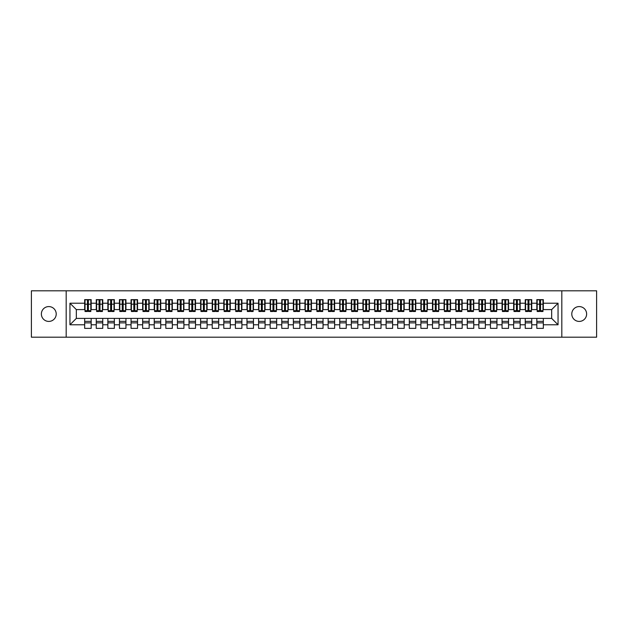 <?xml version="1.0" encoding="UTF-8"?>
<svg xmlns="http://www.w3.org/2000/svg" width="628" height="628" viewBox="0 0 628 628"><rect width="100%" height="100%" fill="white"/><g stroke="black" fill="none" stroke-linecap="round" stroke-linejoin="round"><path stroke-width="0.94" d="M579.212 306.582A7.418 7.418 0 0 0 571.786 314A7.418 7.418 0 0 0 579.212 321.418A7.418 7.418 0 0 0 586.63 314A7.418 7.418 0 0 0 579.212 306.582M48.788 306.582A7.418 7.418 0 0 0 41.37 314A7.418 7.418 0 0 0 48.788 321.418A7.418 7.418 0 0 0 56.214 314A7.418 7.418 0 0 0 48.788 306.582M561.817 337.189L596.6 337.189L596.6 290.811L561.817 290.811L561.817 337.189L66.183 337.189L66.183 290.811L31.4 290.811L31.4 337.189L66.183 337.189M539.617 306.637L540.543 306.637L539.617 306.637M543.33 321.363L536.83 321.363M536.83 322.871L543.33 322.871M528.022 306.637L528.949 306.637L528.022 306.637M531.735 321.363L525.244 321.363M525.244 322.871L531.735 322.871M516.428 306.637L517.354 306.637L516.428 306.637M520.141 321.363L513.649 321.363M513.649 322.871L520.141 322.871M504.834 306.637L505.76 306.637L504.834 306.637M508.547 321.363L502.055 321.363M502.055 322.871L508.547 322.871M493.239 306.637L494.165 306.637L493.239 306.637M496.952 321.363L490.46 321.363M490.46 322.871L496.952 322.871M481.645 306.637L482.571 306.637L481.645 306.637M485.358 321.363L478.866 321.363M478.866 322.871L485.358 322.871M470.05 306.637L470.984 306.637L470.05 306.637M473.763 321.363L467.271 321.363M467.271 322.871L473.763 322.871M458.456 306.637L459.39 306.637L458.456 306.637M462.169 321.363L455.677 321.363M455.677 322.871L462.169 322.871M446.869 306.637L447.795 306.637L446.869 306.637M450.574 321.363L444.082 321.363M444.082 322.871L450.574 322.871M435.275 306.637L436.201 306.637L435.275 306.637M438.98 321.363L432.488 321.363M432.488 322.871L438.98 322.871M423.68 306.637L424.606 306.637L423.68 306.637M427.385 321.363L420.893 321.363M420.893 322.871L427.385 322.871M412.086 306.637L413.012 306.637L412.086 306.637M415.791 321.363L409.299 321.363M409.299 322.871L415.791 322.871M400.491 306.637L401.418 306.637L400.491 306.637M404.197 321.363L397.705 321.363M397.705 322.871L404.197 322.871M388.897 306.637L389.823 306.637L388.897 306.637M392.61 321.363L386.11 321.363M386.11 322.871L392.61 322.871M377.302 306.637L378.229 306.637L377.302 306.637M381.015 321.363L374.524 321.363M374.524 322.871L381.015 322.871M365.708 306.637L366.634 306.637L365.708 306.637M369.421 321.363L362.929 321.363M362.929 322.871L369.421 322.871M354.114 306.637L355.04 306.637L354.114 306.637M357.827 321.363L351.335 321.363M351.335 322.871L357.827 322.871M342.519 306.637L343.445 306.637L342.519 306.637M346.232 321.363L339.74 321.363M339.74 322.871L346.232 322.871M330.925 306.637L331.851 306.637L330.925 306.637M334.638 321.363L328.146 321.363M328.146 322.871L334.638 322.871M319.33 306.637L320.264 306.637L319.33 306.637M323.043 321.363L316.551 321.363M316.551 322.871L323.043 322.871M307.736 306.637L308.67 306.637L307.736 306.637M311.449 321.363L304.957 321.363M304.957 322.871L311.449 322.871M296.149 306.637L297.075 306.637L296.149 306.637M299.854 321.363L293.362 321.363M293.362 322.871L299.854 322.871M284.555 306.637L285.481 306.637L284.555 306.637M288.26 321.363L281.768 321.363M281.768 322.871L288.26 322.871M272.96 306.637L273.887 306.637L272.96 306.637M276.665 321.363L270.173 321.363M270.173 322.871L276.665 322.871M261.366 306.637L262.292 306.637L261.366 306.637M265.071 321.363L258.579 321.363M258.579 322.871L265.071 322.871M249.771 306.637L250.698 306.637L249.771 306.637M253.476 321.363L246.985 321.363M246.985 322.871L253.476 322.871M238.177 306.637L239.103 306.637L238.177 306.637M241.89 321.363L235.39 321.363M235.39 322.871L241.89 322.871M226.582 306.637L227.509 306.637L226.582 306.637M230.295 321.363L223.804 321.363M223.804 322.871L230.295 322.871M214.988 306.637L215.914 306.637L214.988 306.637M218.701 321.363L212.209 321.363M212.209 322.871L218.701 322.871M203.394 306.637L204.32 306.637L203.394 306.637M207.107 321.363L200.615 321.363M200.615 322.871L207.107 322.871M191.799 306.637L192.725 306.637L191.799 306.637M195.512 321.363L189.02 321.363M189.02 322.871L195.512 322.871M180.205 306.637L181.131 306.637L180.205 306.637M183.918 321.363L177.426 321.363M177.426 322.871L183.918 322.871M168.61 306.637L169.544 306.637L168.61 306.637M172.323 321.363L165.831 321.363M165.831 322.871L172.323 322.871M157.016 306.637L157.95 306.637L157.016 306.637M160.729 321.363L154.237 321.363M154.237 322.871L160.729 322.871M145.429 306.637L146.355 306.637L145.429 306.637M149.134 321.363L142.642 321.363M142.642 322.871L149.134 322.871M133.835 306.637L134.761 306.637L133.835 306.637M137.54 321.363L131.048 321.363M131.048 322.871L137.54 322.871M122.24 306.637L123.167 306.637L122.24 306.637M125.945 321.363L119.453 321.363M119.453 322.871L125.945 322.871M110.646 306.637L111.572 306.637L110.646 306.637M114.351 321.363L107.859 321.363M107.859 322.871L114.351 322.871M99.051 306.637L99.978 306.637L99.051 306.637M102.757 321.363L96.265 321.363M96.265 322.871L102.757 322.871M561.817 290.811L66.183 290.811M85.023 309.596L76.326 309.596L69.951 303.214L69.951 324.786L84.67 324.786L84.67 328.373L91.17 328.373L91.17 324.786L96.265 324.786L96.265 328.373L102.757 328.373L102.757 324.786L107.859 324.786L107.859 328.373L114.351 328.373L114.351 324.786L119.453 324.786L119.453 328.373L125.945 328.373L125.945 324.786L131.048 324.786L131.048 328.373L137.54 328.373L137.54 324.786L142.642 324.786L142.642 328.373L149.134 328.373L149.134 324.786L154.237 324.786L154.237 328.373L160.729 328.373L160.729 324.786L165.831 324.786L165.831 328.373L172.323 328.373L172.323 324.786L177.426 324.786L177.426 328.373L183.918 328.373L183.918 324.786L189.02 324.786L189.02 328.373L195.512 328.373L195.512 324.786L200.615 324.786L200.615 328.373L207.107 328.373L207.107 324.786L212.209 324.786L212.209 328.373L218.701 328.373L218.701 324.786L223.804 324.786L223.804 328.373L230.295 328.373L230.295 324.786L235.39 324.786L235.39 328.373L241.89 328.373L241.89 324.786L246.985 324.786L246.985 328.373L253.476 328.373L253.476 324.786L258.579 324.786L258.579 328.373L265.071 328.373L265.071 324.786L270.173 324.786L270.173 328.373L276.665 328.373L276.665 324.786L281.768 324.786L281.768 328.373L288.26 328.373L288.26 324.786L293.362 324.786L293.362 328.373L299.854 328.373L299.854 324.786L304.957 324.786L304.957 328.373L311.449 328.373L311.449 324.786L316.551 324.786L316.551 328.373L323.043 328.373L323.043 324.786L328.146 324.786L328.146 328.373L334.638 328.373L334.638 324.786L339.74 324.786L339.74 328.373L346.232 328.373L346.232 324.786L351.335 324.786L351.335 328.373L357.827 328.373L357.827 324.786L362.929 324.786L362.929 328.373L369.421 328.373L369.421 324.786L374.524 324.786L374.524 328.373L381.015 328.373L381.015 324.786L386.11 324.786L386.11 328.373L392.61 328.373L392.61 324.786L397.705 324.786L397.705 328.373L404.197 328.373L404.197 324.786L409.299 324.786L409.299 328.373L415.791 328.373L415.791 324.786L420.893 324.786L420.893 328.373L427.385 328.373L427.385 324.786L432.488 324.786L432.488 328.373L438.98 328.373L438.98 324.786L444.082 324.786L444.082 328.373L450.574 328.373L450.574 324.786L455.677 324.786L455.677 328.373L462.169 328.373L462.169 324.786L467.271 324.786L467.271 328.373L473.763 328.373L473.763 324.786L478.866 324.786L478.866 328.373L485.358 328.373L485.358 324.786L490.46 324.786L490.46 328.373L496.952 328.373L496.952 324.786L502.055 324.786L502.055 328.373L508.547 328.373L508.547 324.786L513.649 324.786L513.649 328.373L520.141 328.373L520.141 324.786L525.244 324.786L525.244 328.373L531.735 328.373L531.735 324.786L536.83 324.786L536.83 328.373L543.33 328.373L543.33 318.404L551.674 318.404L551.674 309.596L542.977 309.596M69.951 303.214L84.67 303.214L84.67 309.596M551.674 309.596L558.049 303.214L543.33 303.214L543.33 299.627L536.83 299.627L536.83 303.214L531.735 303.214L531.735 299.627L525.244 299.627L525.244 303.214L520.141 303.214L520.141 299.627L513.649 299.627L513.649 303.214L508.547 303.214L508.547 299.627L502.055 299.627L502.055 303.214L496.952 303.214L496.952 299.627L490.46 299.627L490.46 303.214L485.358 303.214L485.358 299.627L478.866 299.627L478.866 303.214L473.763 303.214L473.763 299.627L467.271 299.627L467.271 303.214L462.169 303.214L462.169 299.627L455.677 299.627L455.677 303.214L450.574 303.214L450.574 299.627L444.082 299.627L444.082 303.214L438.98 303.214L438.98 299.627L432.488 299.627L432.488 303.214L427.385 303.214L427.385 299.627L420.893 299.627L420.893 303.214L415.791 303.214L415.791 299.627L409.299 299.627L409.299 303.214L404.197 303.214L404.197 299.627L397.705 299.627L397.705 303.214L392.61 303.214L392.61 299.627L386.11 299.627L386.11 303.214L381.015 303.214L381.015 299.627L374.524 299.627L374.524 303.214L369.421 303.214L369.421 299.627L362.929 299.627L362.929 303.214L357.827 303.214L357.827 299.627L351.335 299.627L351.335 303.214L346.232 303.214L346.232 299.627L339.74 299.627L339.74 303.214L334.638 303.214L334.638 299.627L328.146 299.627L328.146 303.214L323.043 303.214L323.043 299.627L316.551 299.627L316.551 303.214L311.449 303.214L311.449 299.627L304.957 299.627L304.957 303.214L299.854 303.214L299.854 299.627L293.362 299.627L293.362 303.214L288.26 303.214L288.26 299.627L281.768 299.627L281.768 303.214L276.665 303.214L276.665 299.627L270.173 299.627L270.173 303.214L265.071 303.214L265.071 299.627L258.579 299.627L258.579 303.214L253.476 303.214L253.476 299.627L246.985 299.627L246.985 303.214L241.89 303.214L241.89 299.627L235.39 299.627L235.39 303.214L230.295 303.214L230.295 299.627L223.804 299.627L223.804 303.214L218.701 303.214L218.701 299.627L212.209 299.627L212.209 303.214L207.107 303.214L207.107 299.627L200.615 299.627L200.615 303.214L195.512 303.214L195.512 299.627L189.02 299.627L189.02 303.214L183.918 303.214L183.918 299.627L177.426 299.627L177.426 303.214L172.323 303.214L172.323 299.627L165.831 299.627L165.831 303.214L160.729 303.214L160.729 299.627L154.237 299.627L154.237 303.214L149.134 303.214L149.134 299.627L142.642 299.627L142.642 303.214L137.54 303.214L137.54 299.627L131.048 299.627L131.048 303.214L125.945 303.214L125.945 299.627L119.453 299.627L119.453 303.214L114.351 303.214L114.351 299.627L107.859 299.627L107.859 303.214L102.757 303.214L102.757 299.627L96.265 299.627L96.265 303.214L91.17 303.214L91.17 299.627L84.67 299.627L84.67 303.214M558.049 303.214L558.049 324.786L543.33 324.786M531.735 324.786L531.735 318.404L543.33 318.404M536.83 324.786L536.83 318.404M543.33 303.214L543.33 309.596M520.141 324.786L520.141 318.404L531.735 318.404M525.244 324.786L525.244 318.404M536.83 303.214L536.83 309.596L531.382 309.596M531.735 303.214L531.735 309.596M508.547 324.786L508.547 318.404L520.141 318.404M513.649 324.786L513.649 318.404M525.244 303.214L525.244 309.596L519.788 309.596M520.141 303.214L520.141 309.596M496.952 324.786L496.952 318.404L508.547 318.404M502.055 324.786L502.055 318.404M513.649 303.214L513.649 309.596L508.193 309.596M508.547 303.214L508.547 309.596M485.358 324.786L485.358 318.404L496.952 318.404M490.46 324.786L490.46 318.404M502.055 303.214L502.055 309.596L496.607 309.596M496.952 303.214L496.952 309.596M473.763 324.786L473.763 318.404L485.358 318.404M478.866 324.786L478.866 318.404M490.46 303.214L490.46 309.596L485.012 309.596M485.358 303.214L485.358 309.596M462.169 324.786L462.169 318.404L473.763 318.404M467.271 324.786L467.271 318.404M478.866 303.214L478.866 309.596L473.418 309.596M473.763 303.214L473.763 309.596M450.574 324.786L450.574 318.404L462.169 318.404M455.677 324.786L455.677 318.404M467.271 303.214L467.271 309.596L461.823 309.596M462.169 303.214L462.169 309.596M438.98 324.786L438.98 318.404L450.574 318.404M444.082 324.786L444.082 318.404M455.677 303.214L455.677 309.596L450.229 309.596M450.574 303.214L450.574 309.596M427.385 324.786L427.385 318.404L438.98 318.404M432.488 324.786L432.488 318.404M444.082 303.214L444.082 309.596L438.634 309.596M438.98 303.214L438.98 309.596M415.791 324.786L415.791 318.404L427.385 318.404M420.893 324.786L420.893 318.404M432.488 303.214L432.488 309.596L427.04 309.596M427.385 303.214L427.385 309.596M404.197 324.786L404.197 318.404L415.791 318.404M409.299 324.786L409.299 318.404M420.893 303.214L420.893 309.596L415.446 309.596M415.791 303.214L415.791 309.596M392.61 324.786L392.61 318.404L404.197 318.404M397.705 324.786L397.705 318.404M409.299 303.214L409.299 309.596L403.851 309.596M404.197 303.214L404.197 309.596M381.015 324.786L381.015 318.404L392.61 318.404M386.11 324.786L386.11 318.404M397.705 303.214L397.705 309.596L392.257 309.596M392.61 303.214L392.61 309.596M369.421 324.786L369.421 318.404L381.015 318.404M374.524 324.786L374.524 318.404M386.11 303.214L386.11 309.596L380.662 309.596M381.015 303.214L381.015 309.596M357.827 324.786L357.827 318.404L369.421 318.404M362.929 324.786L362.929 318.404M374.524 303.214L374.524 309.596L369.068 309.596M369.421 303.214L369.421 309.596M346.232 324.786L346.232 318.404L357.827 318.404M351.335 324.786L351.335 318.404M362.929 303.214L362.929 309.596L357.473 309.596M357.827 303.214L357.827 309.596M334.638 324.786L334.638 318.404L346.232 318.404M339.74 324.786L339.74 318.404M351.335 303.214L351.335 309.596L345.887 309.596M346.232 303.214L346.232 309.596M323.043 324.786L323.043 318.404L334.638 318.404M328.146 324.786L328.146 318.404M339.74 303.214L339.74 309.596L334.292 309.596M334.638 303.214L334.638 309.596M311.449 324.786L311.449 318.404L323.043 318.404M316.551 324.786L316.551 318.404M328.146 303.214L328.146 309.596L322.698 309.596M323.043 303.214L323.043 309.596M299.854 324.786L299.854 318.404L311.449 318.404M304.957 324.786L304.957 318.404M316.551 303.214L316.551 309.596L311.103 309.596M311.449 303.214L311.449 309.596M288.26 324.786L288.26 318.404L299.854 318.404M293.362 324.786L293.362 318.404M304.957 303.214L304.957 309.596L299.509 309.596M299.854 303.214L299.854 309.596M276.665 324.786L276.665 318.404L288.26 318.404M281.768 324.786L281.768 318.404M293.362 303.214L293.362 309.596L287.914 309.596M288.26 303.214L288.26 309.596M265.071 324.786L265.071 318.404L276.665 318.404M270.173 324.786L270.173 318.404M281.768 303.214L281.768 309.596L276.32 309.596M276.665 303.214L276.665 309.596M253.476 324.786L253.476 318.404L265.071 318.404M258.579 324.786L258.579 318.404M270.173 303.214L270.173 309.596L264.726 309.596M265.071 303.214L265.071 309.596M241.89 324.786L241.89 318.404L253.476 318.404M246.985 324.786L246.985 318.404M258.579 303.214L258.579 309.596L253.131 309.596M253.476 303.214L253.476 309.596M230.295 324.786L230.295 318.404L241.89 318.404M235.39 324.786L235.39 318.404M246.985 303.214L246.985 309.596L241.537 309.596M241.89 303.214L241.89 309.596M218.701 324.786L218.701 318.404L230.295 318.404M223.804 324.786L223.804 318.404M235.39 303.214L235.39 309.596L229.942 309.596M230.295 303.214L230.295 309.596M207.107 324.786L207.107 318.404L218.701 318.404M212.209 324.786L212.209 318.404M223.804 303.214L223.804 309.596L218.348 309.596M218.701 303.214L218.701 309.596M195.512 324.786L195.512 318.404L207.107 318.404M200.615 324.786L200.615 318.404M212.209 303.214L212.209 309.596L206.753 309.596M207.107 303.214L207.107 309.596M183.918 324.786L183.918 318.404L195.512 318.404M189.02 324.786L189.02 318.404M200.615 303.214L200.615 309.596L195.167 309.596M195.512 303.214L195.512 309.596M172.323 324.786L172.323 318.404L183.918 318.404M177.426 324.786L177.426 318.404M189.02 303.214L189.02 309.596L183.572 309.596M183.918 303.214L183.918 309.596M160.729 324.786L160.729 318.404L172.323 318.404M165.831 324.786L165.831 318.404M177.426 303.214L177.426 309.596L171.978 309.596M172.323 303.214L172.323 309.596M149.134 324.786L149.134 318.404L160.729 318.404M154.237 324.786L154.237 318.404M165.831 303.214L165.831 309.596L160.383 309.596M160.729 303.214L160.729 309.596M137.54 324.786L137.54 318.404L149.134 318.404M142.642 324.786L142.642 318.404M154.237 303.214L154.237 309.596L148.789 309.596M149.134 303.214L149.134 309.596M125.945 324.786L125.945 318.404L137.54 318.404M131.048 324.786L131.048 318.404M142.642 303.214L142.642 309.596L137.194 309.596M137.54 303.214L137.54 309.596M114.351 324.786L114.351 318.404L125.945 318.404M119.453 324.786L119.453 318.404M131.048 303.214L131.048 309.596L125.6 309.596M125.945 303.214L125.945 309.596M102.757 324.786L102.757 318.404L114.351 318.404M107.859 324.786L107.859 318.404M119.453 303.214L119.453 309.596L114.006 309.596M114.351 303.214L114.351 309.596M91.17 324.786L91.17 318.404L102.757 318.404M96.265 324.786L96.265 318.404M107.859 303.214L107.859 309.596L102.411 309.596M102.757 303.214L102.757 309.596M87.457 306.637L88.383 306.637L87.457 306.637M91.17 321.363L84.67 321.363M84.67 322.871L91.17 322.871M69.951 324.786L76.326 318.404L91.17 318.404M84.67 324.786L84.67 318.404M96.265 303.214L96.265 309.596L90.817 309.596M91.17 303.214L91.17 309.596M76.326 309.596L76.326 318.404M558.049 324.786L551.674 318.404M85.023 299.737L90.817 299.737L85.023 299.737L85.023 311.504L87.457 311.504L87.457 299.784L90.817 299.799L90.817 311.504L88.383 311.504L88.383 299.799M87.457 301.291L88.383 301.291M87.457 310.53L88.383 310.53M88.383 309.078L87.457 309.078M87.457 308.505L88.383 308.505M96.618 299.737L102.411 299.737L96.618 299.737L96.618 311.504L99.051 311.504L99.051 299.784L102.411 299.799L102.411 311.504L99.978 311.504L99.978 299.799M99.051 301.291L99.978 301.291M99.051 310.53L99.978 310.53M99.978 309.078L99.051 309.078M99.051 308.505L99.978 308.505M108.212 299.737L114.006 299.737L108.212 299.737L108.212 311.504L110.646 311.504L110.646 299.784L114.006 299.799L114.006 311.504L111.572 311.504L111.572 299.799M110.646 301.291L111.572 301.291M110.646 310.53L111.572 310.53M111.572 309.078L110.646 309.078M110.646 308.505L111.572 308.505M119.807 299.737L125.6 299.737L119.807 299.737L119.807 311.504L122.24 311.504L122.24 299.784L125.6 299.799L125.6 311.504L123.167 311.504L123.167 299.799M122.24 301.291L123.167 301.291M122.24 310.53L123.167 310.53M123.167 309.078L122.24 309.078M122.24 308.505L123.167 308.505M131.393 299.737L137.194 299.737L131.393 299.737L131.393 311.504L133.835 311.504L133.835 299.784L137.194 299.799L137.194 311.504L134.761 311.504L134.761 299.799M133.835 301.291L134.761 301.291M133.835 310.53L134.761 310.53M134.761 309.078L133.835 309.078M133.835 308.505L134.761 308.505M142.988 299.737L148.789 299.737L142.988 299.737L142.988 311.504L145.429 311.504L145.429 299.784L148.789 299.799L148.789 311.504L146.355 311.504L146.355 299.799M145.429 301.291L146.355 301.291M145.429 310.53L146.355 310.53M146.355 309.078L145.429 309.078M145.429 308.505L146.355 308.505M154.582 299.737L160.383 299.737L154.582 299.737L154.582 311.504L157.016 311.504L157.016 299.784L160.383 299.799L160.383 311.504L157.95 311.504L157.95 299.799M157.016 301.291L157.95 301.291M157.016 310.53L157.95 310.53M157.95 309.078L157.016 309.078M157.016 308.505L157.95 308.505M166.177 299.737L171.978 299.737L166.177 299.737L166.177 311.504L168.61 311.504L168.61 299.784L171.978 299.799L171.978 311.504L169.544 311.504L169.544 299.799M168.61 301.291L169.544 301.291M168.61 310.53L169.544 310.53M169.544 309.078L168.61 309.078M168.61 308.505L169.544 308.505M177.771 299.737L183.572 299.737L177.771 299.737L177.771 311.504L180.205 311.504L180.205 299.784L183.572 299.799L183.572 311.504L181.131 311.504L181.131 299.799M180.205 301.291L181.131 301.291M180.205 310.53L181.131 310.53M181.131 309.078L180.205 309.078M180.205 308.505L181.131 308.505M189.366 299.737L195.167 299.737L189.366 299.737L189.366 311.504L191.799 311.504L191.799 299.784L195.167 299.799L195.167 311.504L192.725 311.504L192.725 299.799M191.799 301.291L192.725 301.291M191.799 310.53L192.725 310.53M192.725 309.078L191.799 309.078M191.799 308.505L192.725 308.505M200.96 299.737L206.753 299.737L200.96 299.737L200.96 311.504L203.394 311.504L203.394 299.784L206.753 299.799L206.753 311.504L204.32 311.504L204.32 299.799M203.394 301.291L204.32 301.291M203.394 310.53L204.32 310.53M204.32 309.078L203.394 309.078M203.394 308.505L204.32 308.505M212.554 299.737L218.348 299.737L212.554 299.737L212.554 311.504L214.988 311.504L214.988 299.784L218.348 299.799L218.348 311.504L215.914 311.504L215.914 299.799M214.988 301.291L215.914 301.291M214.988 310.53L215.914 310.53M215.914 309.078L214.988 309.078M214.988 308.505L215.914 308.505M224.149 299.737L229.942 299.737L224.149 299.737L224.149 311.504L226.582 311.504L226.582 299.784L229.942 299.799L229.942 311.504L227.509 311.504L227.509 299.799M226.582 301.291L227.509 301.291M226.582 310.53L227.509 310.53M227.509 309.078L226.582 309.078M226.582 308.505L227.509 308.505M235.743 299.737L241.537 299.737L235.743 299.737L235.743 311.504L238.177 311.504L238.177 299.784L241.537 299.799L241.537 311.504L239.103 311.504L239.103 299.799M238.177 301.291L239.103 301.291M238.177 310.53L239.103 310.53M239.103 309.078L238.177 309.078M238.177 308.505L239.103 308.505M247.338 299.737L253.131 299.737L247.338 299.737L247.338 311.504L249.771 311.504L249.771 299.784L253.131 299.799L253.131 311.504L250.698 311.504L250.698 299.799M249.771 301.291L250.698 301.291M249.771 310.53L250.698 310.53M250.698 309.078L249.771 309.078M249.771 308.505L250.698 308.505M258.932 299.737L264.726 299.737L258.932 299.737L258.932 311.504L261.366 311.504L261.366 299.784L264.726 299.799L264.726 311.504L262.292 311.504L262.292 299.799M261.366 301.291L262.292 301.291M261.366 310.53L262.292 310.53M262.292 309.078L261.366 309.078M261.366 308.505L262.292 308.505M270.527 299.737L276.32 299.737L270.527 299.737L270.527 311.504L272.96 311.504L272.96 299.784L276.32 299.799L276.32 311.504L273.887 311.504L273.887 299.799M272.96 301.291L273.887 301.291M272.96 310.53L273.887 310.53M273.887 309.078L272.96 309.078M272.96 308.505L273.887 308.505M282.113 299.737L287.914 299.737L282.113 299.737L282.113 311.504L284.555 311.504L284.555 299.784L287.914 299.799L287.914 311.504L285.481 311.504L285.481 299.799M284.555 301.291L285.481 301.291M284.555 310.53L285.481 310.53M285.481 309.078L284.555 309.078M284.555 308.505L285.481 308.505M293.708 299.737L299.509 299.737L293.708 299.737L293.708 311.504L296.149 311.504L296.149 299.784L299.509 299.799L299.509 311.504L297.075 311.504L297.075 299.799M296.149 301.291L297.075 301.291M296.149 310.53L297.075 310.53M297.075 309.078L296.149 309.078M296.149 308.505L297.075 308.505M305.302 299.737L311.103 299.737L305.302 299.737L305.302 311.504L307.736 311.504L307.736 299.784L311.103 299.799L311.103 311.504L308.67 311.504L308.67 299.799M307.736 301.291L308.67 301.291M307.736 310.53L308.67 310.53M308.67 309.078L307.736 309.078M307.736 308.505L308.67 308.505M316.897 299.737L322.698 299.737L316.897 299.737L316.897 311.504L319.33 311.504L319.33 299.784L322.698 299.799L322.698 311.504L320.264 311.504L320.264 299.799M319.33 301.291L320.264 301.291M319.33 310.53L320.264 310.53M320.264 309.078L319.33 309.078M319.33 308.505L320.264 308.505M328.491 299.737L334.292 299.737L328.491 299.737L328.491 311.504L330.925 311.504L330.925 299.784L334.292 299.799L334.292 311.504L331.851 311.504L331.851 299.799M330.925 301.291L331.851 301.291M330.925 310.53L331.851 310.53M331.851 309.078L330.925 309.078M330.925 308.505L331.851 308.505M340.086 299.737L345.887 299.737L340.086 299.737L340.086 311.504L342.519 311.504L342.519 299.784L345.887 299.799L345.887 311.504L343.445 311.504L343.445 299.799M342.519 301.291L343.445 301.291M342.519 310.53L343.445 310.53M343.445 309.078L342.519 309.078M342.519 308.505L343.445 308.505M351.68 299.737L357.473 299.737L351.68 299.737L351.68 311.504L354.114 311.504L354.114 299.784L357.473 299.799L357.473 311.504L355.04 311.504L355.04 299.799M354.114 301.291L355.04 301.291M354.114 310.53L355.04 310.53M355.04 309.078L354.114 309.078M354.114 308.505L355.04 308.505M363.274 299.737L369.068 299.737L363.274 299.737L363.274 311.504L365.708 311.504L365.708 299.784L369.068 299.799L369.068 311.504L366.634 311.504L366.634 299.799M365.708 301.291L366.634 301.291M365.708 310.53L366.634 310.53M366.634 309.078L365.708 309.078M365.708 308.505L366.634 308.505M374.869 299.737L380.662 299.737L374.869 299.737L374.869 311.504L377.302 311.504L377.302 299.784L380.662 299.799L380.662 311.504L378.229 311.504L378.229 299.799M377.302 301.291L378.229 301.291M377.302 310.53L378.229 310.53M378.229 309.078L377.302 309.078M377.302 308.505L378.229 308.505M386.463 299.737L392.257 299.737L386.463 299.737L386.463 311.504L388.897 311.504L388.897 299.784L392.257 299.799L392.257 311.504L389.823 311.504L389.823 299.799M388.897 301.291L389.823 301.291M388.897 310.53L389.823 310.53M389.823 309.078L388.897 309.078M388.897 308.505L389.823 308.505M398.058 299.737L403.851 299.737L398.058 299.737L398.058 311.504L400.491 311.504L400.491 299.784L403.851 299.799L403.851 311.504L401.418 311.504L401.418 299.799M400.491 301.291L401.418 301.291M400.491 310.53L401.418 310.53M401.418 309.078L400.491 309.078M400.491 308.505L401.418 308.505M409.652 299.737L415.446 299.737L409.652 299.737L409.652 311.504L412.086 311.504L412.086 299.784L415.446 299.799L415.446 311.504L413.012 311.504L413.012 299.799M412.086 301.291L413.012 301.291M412.086 310.53L413.012 310.53M413.012 309.078L412.086 309.078M412.086 308.505L413.012 308.505M421.247 299.737L427.04 299.737L421.247 299.737L421.247 311.504L423.68 311.504L423.68 299.784L427.04 299.799L427.04 311.504L424.606 311.504L424.606 299.799M423.68 301.291L424.606 301.291M423.68 310.53L424.606 310.53M424.606 309.078L423.68 309.078M423.68 308.505L424.606 308.505M432.833 299.737L438.634 299.737L432.833 299.737L432.833 311.504L435.275 311.504L435.275 299.784L438.634 299.799L438.634 311.504L436.201 311.504L436.201 299.799M435.275 301.291L436.201 301.291M435.275 310.53L436.201 310.53M436.201 309.078L435.275 309.078M435.275 308.505L436.201 308.505M444.428 299.737L450.229 299.737L444.428 299.737L444.428 311.504L446.869 311.504L446.869 299.784L450.229 299.799L450.229 311.504L447.795 311.504L447.795 299.799M446.869 301.291L447.795 301.291M446.869 310.53L447.795 310.53M447.795 309.078L446.869 309.078M446.869 308.505L447.795 308.505M456.022 299.737L461.823 299.737L456.022 299.737L456.022 311.504L458.456 311.504L458.456 299.784L461.823 299.799L461.823 311.504L459.39 311.504L459.39 299.799M458.456 301.291L459.39 301.291M458.456 310.53L459.39 310.53M459.39 309.078L458.456 309.078M458.456 308.505L459.39 308.505M467.617 299.737L473.418 299.737L467.617 299.737L467.617 311.504L470.05 311.504L470.05 299.784L473.418 299.799L473.418 311.504L470.984 311.504L470.984 299.799M470.05 301.291L470.984 301.291M470.05 310.53L470.984 310.53M470.984 309.078L470.05 309.078M470.05 308.505L470.984 308.505M479.211 299.737L485.012 299.737L479.211 299.737L479.211 311.504L481.645 311.504L481.645 299.784L485.012 299.799L485.012 311.504L482.571 311.504L482.571 299.799M481.645 301.291L482.571 301.291M481.645 310.53L482.571 310.53M482.571 309.078L481.645 309.078M481.645 308.505L482.571 308.505M490.806 299.737L496.607 299.737L490.806 299.737L490.806 311.504L493.239 311.504L493.239 299.784L496.607 299.799L496.607 311.504L494.165 311.504L494.165 299.799M493.239 301.291L494.165 301.291M493.239 310.53L494.165 310.53M494.165 309.078L493.239 309.078M493.239 308.505L494.165 308.505M502.4 299.737L508.193 299.737L502.4 299.737L502.4 311.504L504.834 311.504L504.834 299.784L508.193 299.799L508.193 311.504L505.76 311.504L505.76 299.799M504.834 301.291L505.76 301.291M504.834 310.53L505.76 310.53M505.76 309.078L504.834 309.078M504.834 308.505L505.76 308.505M513.994 299.737L519.788 299.737L513.994 299.737L513.994 311.504L516.428 311.504L516.428 299.784L519.788 299.799L519.788 311.504L517.354 311.504L517.354 299.799M516.428 301.291L517.354 301.291M516.428 310.53L517.354 310.53M517.354 309.078L516.428 309.078M516.428 308.505L517.354 308.505M525.589 299.737L531.382 299.737L525.589 299.737L525.589 311.504L528.022 311.504L528.022 299.784L531.382 299.799L531.382 311.504L528.949 311.504L528.949 299.799M528.022 301.291L528.949 301.291M528.022 310.53L528.949 310.53M528.949 309.078L528.022 309.078M528.022 308.505L528.949 308.505M537.183 299.737L542.977 299.737L537.183 299.737L537.183 311.504L539.617 311.504L539.617 299.784L542.977 299.799L542.977 311.504L540.543 311.504L540.543 299.799M539.617 301.291L540.543 301.291M539.617 310.53L540.543 310.53M540.543 309.078L539.617 309.078M539.617 308.505L540.543 308.505M85.023 299.799L87.457 299.799M88.383 310.711L90.817 310.711M88.383 304.188L90.817 304.188M85.023 310.711L87.457 310.711M85.023 304.188L87.457 304.188M87.457 305.757L88.383 305.757M87.457 301.597L88.383 301.597M96.618 299.799L99.051 299.799M99.978 310.711L102.411 310.711M99.978 304.188L102.411 304.188M96.618 310.711L99.051 310.711M96.618 304.188L99.051 304.188M99.051 305.757L99.978 305.757M99.051 301.597L99.978 301.597M108.212 299.799L110.646 299.799M111.572 310.711L114.006 310.711M111.572 304.188L114.006 304.188M108.212 310.711L110.646 310.711M108.212 304.188L110.646 304.188M110.646 305.757L111.572 305.757M110.646 301.597L111.572 301.597M119.807 299.799L122.24 299.799M123.167 310.711L125.6 310.711M123.167 304.188L125.6 304.188M119.807 310.711L122.24 310.711M119.807 304.188L122.24 304.188M122.24 305.757L123.167 305.757M122.24 301.597L123.167 301.597M131.393 299.799L133.835 299.799M134.761 310.711L137.194 310.711M134.761 304.188L137.194 304.188M131.393 310.711L133.835 310.711M131.393 304.188L133.835 304.188M133.835 305.757L134.761 305.757M133.835 301.597L134.761 301.597M142.988 299.799L145.429 299.799M146.355 310.711L148.789 310.711M146.355 304.188L148.789 304.188M142.988 310.711L145.429 310.711M142.988 304.188L145.429 304.188M145.429 305.757L146.355 305.757M145.429 301.597L146.355 301.597M154.582 299.799L157.016 299.799M157.95 310.711L160.383 310.711M157.95 304.188L160.383 304.188M154.582 310.711L157.016 310.711M154.582 304.188L157.016 304.188M157.016 305.757L157.95 305.757M157.016 301.597L157.95 301.597M166.177 299.799L168.61 299.799M169.544 310.711L171.978 310.711M169.544 304.188L171.978 304.188M166.177 310.711L168.61 310.711M166.177 304.188L168.61 304.188M168.61 305.757L169.544 305.757M168.61 301.597L169.544 301.597M177.771 299.799L180.205 299.799M181.131 310.711L183.572 310.711M181.131 304.188L183.572 304.188M177.771 310.711L180.205 310.711M177.771 304.188L180.205 304.188M180.205 305.757L181.131 305.757M180.205 301.597L181.131 301.597M189.366 299.799L191.799 299.799M192.725 310.711L195.167 310.711M192.725 304.188L195.167 304.188M189.366 310.711L191.799 310.711M189.366 304.188L191.799 304.188M191.799 305.757L192.725 305.757M191.799 301.597L192.725 301.597M200.96 299.799L203.394 299.799M204.32 310.711L206.753 310.711M204.32 304.188L206.753 304.188M200.96 310.711L203.394 310.711M200.96 304.188L203.394 304.188M203.394 305.757L204.32 305.757M203.394 301.597L204.32 301.597M212.554 299.799L214.988 299.799M215.914 310.711L218.348 310.711M215.914 304.188L218.348 304.188M212.554 310.711L214.988 310.711M212.554 304.188L214.988 304.188M214.988 305.757L215.914 305.757M214.988 301.597L215.914 301.597M224.149 299.799L226.582 299.799M227.509 310.711L229.942 310.711M227.509 304.188L229.942 304.188M224.149 310.711L226.582 310.711M224.149 304.188L226.582 304.188M226.582 305.757L227.509 305.757M226.582 301.597L227.509 301.597M235.743 299.799L238.177 299.799M239.103 310.711L241.537 310.711M239.103 304.188L241.537 304.188M235.743 310.711L238.177 310.711M235.743 304.188L238.177 304.188M238.177 305.757L239.103 305.757M238.177 301.597L239.103 301.597M247.338 299.799L249.771 299.799M250.698 310.711L253.131 310.711M250.698 304.188L253.131 304.188M247.338 310.711L249.771 310.711M247.338 304.188L249.771 304.188M249.771 305.757L250.698 305.757M249.771 301.597L250.698 301.597M258.932 299.799L261.366 299.799M262.292 310.711L264.726 310.711M262.292 304.188L264.726 304.188M258.932 310.711L261.366 310.711M258.932 304.188L261.366 304.188M261.366 305.757L262.292 305.757M261.366 301.597L262.292 301.597M270.527 299.799L272.96 299.799M273.887 310.711L276.32 310.711M273.887 304.188L276.32 304.188M270.527 310.711L272.96 310.711M270.527 304.188L272.96 304.188M272.96 305.757L273.887 305.757M272.96 301.597L273.887 301.597M282.113 299.799L284.555 299.799M285.481 310.711L287.914 310.711M285.481 304.188L287.914 304.188M282.113 310.711L284.555 310.711M282.113 304.188L284.555 304.188M284.555 305.757L285.481 305.757M284.555 301.597L285.481 301.597M293.708 299.799L296.149 299.799M297.075 310.711L299.509 310.711M297.075 304.188L299.509 304.188M293.708 310.711L296.149 310.711M293.708 304.188L296.149 304.188M296.149 305.757L297.075 305.757M296.149 301.597L297.075 301.597M305.302 299.799L307.736 299.799M308.67 310.711L311.103 310.711M308.67 304.188L311.103 304.188M305.302 310.711L307.736 310.711M305.302 304.188L307.736 304.188M307.736 305.757L308.67 305.757M307.736 301.597L308.67 301.597M316.897 299.799L319.33 299.799M320.264 310.711L322.698 310.711M320.264 304.188L322.698 304.188M316.897 310.711L319.33 310.711M316.897 304.188L319.33 304.188M319.33 305.757L320.264 305.757M319.33 301.597L320.264 301.597M328.491 299.799L330.925 299.799M331.851 310.711L334.292 310.711M331.851 304.188L334.292 304.188M328.491 310.711L330.925 310.711M328.491 304.188L330.925 304.188M330.925 305.757L331.851 305.757M330.925 301.597L331.851 301.597M340.086 299.799L342.519 299.799M343.445 310.711L345.887 310.711M343.445 304.188L345.887 304.188M340.086 310.711L342.519 310.711M340.086 304.188L342.519 304.188M342.519 305.757L343.445 305.757M342.519 301.597L343.445 301.597M351.68 299.799L354.114 299.799M355.04 310.711L357.473 310.711M355.04 304.188L357.473 304.188M351.68 310.711L354.114 310.711M351.68 304.188L354.114 304.188M354.114 305.757L355.04 305.757M354.114 301.597L355.04 301.597M363.274 299.799L365.708 299.799M366.634 310.711L369.068 310.711M366.634 304.188L369.068 304.188M363.274 310.711L365.708 310.711M363.274 304.188L365.708 304.188M365.708 305.757L366.634 305.757M365.708 301.597L366.634 301.597M374.869 299.799L377.302 299.799M378.229 310.711L380.662 310.711M378.229 304.188L380.662 304.188M374.869 310.711L377.302 310.711M374.869 304.188L377.302 304.188M377.302 305.757L378.229 305.757M377.302 301.597L378.229 301.597M386.463 299.799L388.897 299.799M389.823 310.711L392.257 310.711M389.823 304.188L392.257 304.188M386.463 310.711L388.897 310.711M386.463 304.188L388.897 304.188M388.897 305.757L389.823 305.757M388.897 301.597L389.823 301.597M398.058 299.799L400.491 299.799M401.418 310.711L403.851 310.711M401.418 304.188L403.851 304.188M398.058 310.711L400.491 310.711M398.058 304.188L400.491 304.188M400.491 305.757L401.418 305.757M400.491 301.597L401.418 301.597M409.652 299.799L412.086 299.799M413.012 310.711L415.446 310.711M413.012 304.188L415.446 304.188M409.652 310.711L412.086 310.711M409.652 304.188L412.086 304.188M412.086 305.757L413.012 305.757M412.086 301.597L413.012 301.597M421.247 299.799L423.68 299.799M424.606 310.711L427.04 310.711M424.606 304.188L427.04 304.188M421.247 310.711L423.68 310.711M421.247 304.188L423.68 304.188M423.68 305.757L424.606 305.757M423.68 301.597L424.606 301.597M432.833 299.799L435.275 299.799M436.201 310.711L438.634 310.711M436.201 304.188L438.634 304.188M432.833 310.711L435.275 310.711M432.833 304.188L435.275 304.188M435.275 305.757L436.201 305.757M435.275 301.597L436.201 301.597M444.428 299.799L446.869 299.799M447.795 310.711L450.229 310.711M447.795 304.188L450.229 304.188M444.428 310.711L446.869 310.711M444.428 304.188L446.869 304.188M446.869 305.757L447.795 305.757M446.869 301.597L447.795 301.597M456.022 299.799L458.456 299.799M459.39 310.711L461.823 310.711M459.39 304.188L461.823 304.188M456.022 310.711L458.456 310.711M456.022 304.188L458.456 304.188M458.456 305.757L459.39 305.757M458.456 301.597L459.39 301.597M467.617 299.799L470.05 299.799M470.984 310.711L473.418 310.711M470.984 304.188L473.418 304.188M467.617 310.711L470.05 310.711M467.617 304.188L470.05 304.188M470.05 305.757L470.984 305.757M470.05 301.597L470.984 301.597M479.211 299.799L481.645 299.799M482.571 310.711L485.012 310.711M482.571 304.188L485.012 304.188M479.211 310.711L481.645 310.711M479.211 304.188L481.645 304.188M481.645 305.757L482.571 305.757M481.645 301.597L482.571 301.597M490.806 299.799L493.239 299.799M494.165 310.711L496.607 310.711M494.165 304.188L496.607 304.188M490.806 310.711L493.239 310.711M490.806 304.188L493.239 304.188M493.239 305.757L494.165 305.757M493.239 301.597L494.165 301.597M502.4 299.799L504.834 299.799M505.76 310.711L508.193 310.711M505.76 304.188L508.193 304.188M502.4 310.711L504.834 310.711M502.4 304.188L504.834 304.188M504.834 305.757L505.76 305.757M504.834 301.597L505.76 301.597M513.994 299.799L516.428 299.799M517.354 310.711L519.788 310.711M517.354 304.188L519.788 304.188M513.994 310.711L516.428 310.711M513.994 304.188L516.428 304.188M516.428 305.757L517.354 305.757M516.428 301.597L517.354 301.597M525.589 299.799L528.022 299.799M528.949 310.711L531.382 310.711M528.949 304.188L531.382 304.188M525.589 310.711L528.022 310.711M525.589 304.188L528.022 304.188M528.022 305.757L528.949 305.757M528.022 301.597L528.949 301.597M537.183 299.799L539.617 299.799M540.543 310.711L542.977 310.711M540.543 304.188L542.977 304.188M537.183 310.711L539.617 310.711M537.183 304.188L539.617 304.188M539.617 305.757L540.543 305.757M539.617 301.597L540.543 301.597"/></g></svg>
